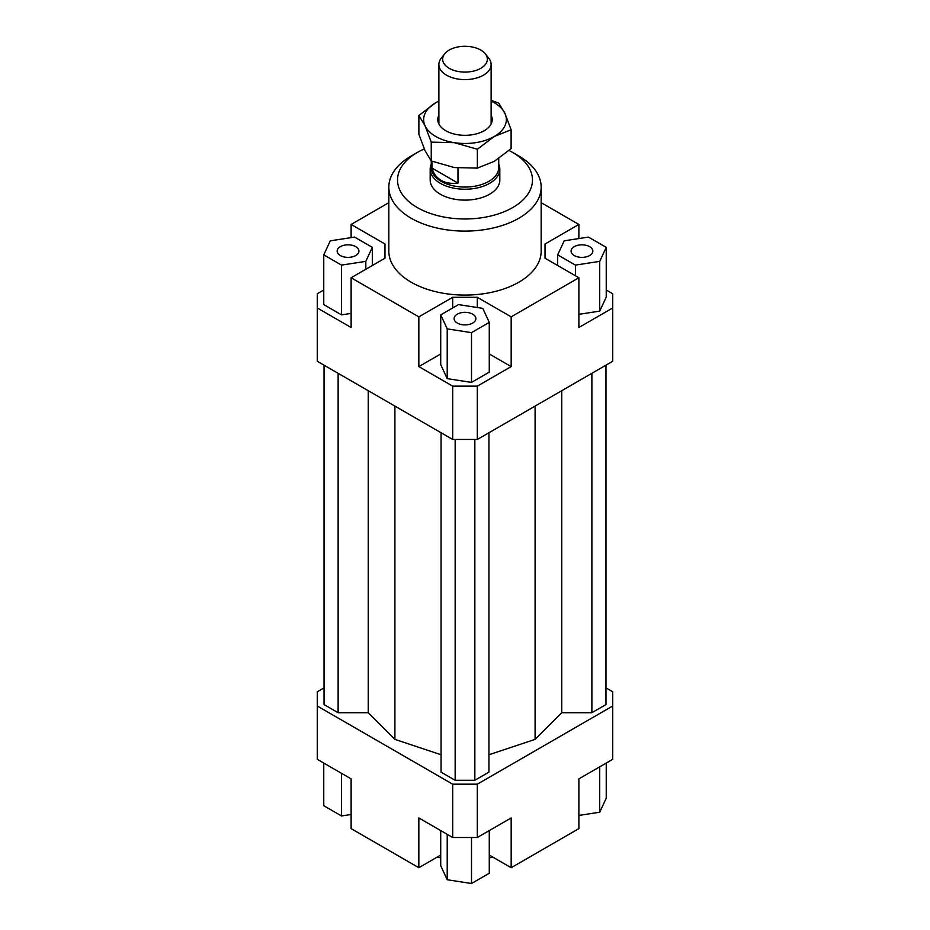 <?xml version="1.0" encoding="UTF-8"?>
<svg xmlns="http://www.w3.org/2000/svg" width="930" height="930" viewBox="0 0 930 930"><rect width="100%" height="100%" fill="white"/><g stroke="black" fill="none" stroke-linecap="round" stroke-linejoin="round"><path stroke-width="1.4" d="M498.736 164.133A34.817 20.1 180 0 1 499.817 169.12A34.817 20.1 180 0 1 478.322 187.697A34.817 20.1 180 0 1 440.378 183.338A34.817 20.1 180 0 1 430.183 169.12A34.817 20.1 180 0 1 431.264 164.133M498.736 158.542L498.736 167.586A33.736 19.472 180 0 1 477.904 185.582A33.736 19.472 180 0 1 441.146 181.35A33.736 19.472 180 0 1 431.264 167.586L431.264 160.971M432.008 168.074L457.978 183.082C451.492 183.942 445.877 183.036 441.146 180.362C436.484 177.607 433.438 173.515 432.008 168.074L432.008 161.262M444.598 53.917L441.157 58.358A26.121 15.078 0 0 0 438.879 64.519A26.121 15.078 0 0 0 446.528 75.179A26.121 15.078 0 0 0 474.998 78.446A26.121 15.078 0 0 0 491.121 64.519A26.121 15.078 0 0 0 488.843 58.358L485.402 53.917A22.343 12.904 180 0 1 477.671 69.82A22.343 12.904 180 0 1 449.202 68.309A22.343 12.904 180 0 1 444.598 53.917A22.343 12.904 180 0 1 480.798 50.069A22.343 12.904 180 0 1 485.402 53.917M457.978 168.028L457.978 183.082M499.817 169.12L499.817 180.025A34.817 20.1 180 0 1 478.322 198.59A34.817 20.1 180 0 1 440.378 194.242A34.817 20.1 180 0 1 430.183 180.025L430.183 169.12M355.737 255.541A10.881 6.278 180 0 1 343.879 256.901A10.881 6.278 180 0 1 337.16 251.1A10.881 6.278 180 0 1 340.345 246.659A10.881 6.278 180 0 1 352.203 245.299A10.881 6.278 180 0 1 358.922 251.1A10.881 6.278 180 0 1 355.737 255.541M472.696 314.177A10.881 6.278 180 0 1 475.881 318.63A10.881 6.278 180 0 1 469.162 324.43A10.881 6.278 180 0 1 457.304 323.07A10.881 6.278 180 0 1 454.119 318.63A10.881 6.278 180 0 1 460.838 312.817A10.881 6.278 180 0 1 472.696 314.177M574.263 246.659A10.881 6.278 180 0 1 586.121 245.299A10.881 6.278 180 0 1 592.84 251.1A10.881 6.278 180 0 1 589.655 255.541A10.881 6.278 180 0 1 577.797 256.901A10.881 6.278 180 0 1 571.078 251.1A10.881 6.278 180 0 1 574.263 246.659M541.167 187.128L541.167 251.1A76.167 43.977 180 0 1 494.144 291.729A76.167 43.977 180 0 1 411.141 282.197A76.167 43.977 180 0 1 388.833 251.1L388.833 187.128A76.167 43.977 0 0 0 411.141 218.225A76.167 43.977 0 0 0 494.144 227.757A76.167 43.977 0 0 0 541.167 187.128A76.167 43.977 0 0 0 518.859 156.031L512.709 152.474A67.472 38.955 180 0 1 512.709 207.564A67.472 38.955 180 0 1 417.291 207.564A67.472 38.955 180 0 1 417.291 152.474A67.472 38.955 180 0 1 424.289 148.963M417.291 152.474L411.141 156.031A76.167 43.977 0 0 0 388.833 187.128M509.001 150.497A67.472 38.955 180 0 1 512.709 152.474L518.859 156.031M440.727 855.065L418.837 867.713L351.122 828.618L351.122 778.863L317.27 759.31L317.27 691.792L324.035 687.875M606.232 289.997L612.731 293.752L612.731 361.27L477.311 439.46L477.311 386.148L452.689 386.148L452.689 439.46L477.311 439.46M612.731 307.958L578.879 327.511L578.879 277.756L511.163 316.851L511.163 366.606L477.311 386.148M578.879 314.34L599.722 311.12L606.232 297.1L606.232 247.345L588.457 237.092L564.185 240.847L557.686 254.855L557.686 265.515M452.689 439.46L317.27 361.27L317.27 293.752L323.768 289.997M351.122 237.615L351.122 224.444L388.833 202.682M452.689 386.148L418.837 366.606L418.837 316.851L351.122 277.756L351.122 327.511L317.27 307.958M511.163 366.606L489.273 353.958M440.727 353.958L418.837 366.606M471.498 382.393L489.273 372.14L489.273 322.385L482.775 308.365L458.502 304.61L440.727 314.875L440.727 364.63L447.225 378.638L471.498 382.393L471.498 332.638L489.273 322.385M384.974 258.203L384.974 243.997L384.974 258.203L351.122 277.756M351.122 224.444L384.974 243.997M477.311 307.516L477.311 297.298L452.689 297.298L452.689 307.958M418.837 316.851L452.689 297.298M545.027 258.203L545.027 243.997L545.027 258.203L578.879 277.756M452.689 837.5L477.311 837.5L477.311 784.188L452.689 784.188L452.689 837.5L418.837 817.958L418.837 867.713M477.311 837.5L511.163 817.958L511.163 867.713L578.879 828.618L578.879 778.863L612.731 759.31L612.731 706.01L477.311 784.188M605.965 687.875L612.731 691.792L612.731 706.01M511.163 867.713L489.273 855.065M578.879 815.447L599.722 812.216L606.232 798.207L606.232 763.065M599.722 812.216L599.722 766.82M489.273 830.595L489.273 873.235L471.498 883.5L471.498 837.5M471.498 883.5L447.225 879.745L440.727 865.725L440.727 830.595M447.225 879.745L447.225 834.35M351.122 814.494L341.543 815.97L323.768 805.717L323.768 763.065M341.543 815.97L341.543 773.33M557.686 254.855L575.449 265.12L575.449 275.78M575.449 265.12L599.722 261.365L599.722 311.12M599.722 261.365L606.232 247.345M545.027 243.997L578.879 224.444L578.879 238.568M440.727 314.875L447.225 328.883L447.225 378.638M447.225 328.883L471.498 332.638M477.311 297.298L511.163 316.851M323.768 254.855L341.543 265.12L365.816 261.365L372.314 247.345L354.551 237.092L330.278 240.847L323.768 254.855L323.768 304.61L341.543 314.875L351.122 313.387M341.543 265.12L341.543 314.875M365.816 261.365L365.816 269.27M372.314 247.345L372.314 265.515M541.167 202.682L578.879 224.444M437.181 857.111A76.167 43.977 0 0 0 440.727 857.867M489.273 857.867A76.167 43.977 0 0 0 492.819 857.111M338.125 373.314L338.125 712.717L324.035 704.58L324.035 365.176M338.125 712.717L368.245 712.717L368.245 390.705M368.245 712.717L394.901 739.373L394.901 406.096M488.936 754.753L535.099 739.373L561.755 712.717L561.755 390.705M535.099 739.373L535.099 406.096M561.755 712.717L591.875 712.717L591.875 373.314M591.875 712.717L605.965 704.58L605.965 365.176M452.689 784.188L317.27 706.01M441.064 432.741L441.064 772.144L455.154 780.282L474.846 780.282L488.936 772.144L488.936 432.741M394.901 739.373L441.064 754.753M455.154 780.282L455.154 439.46M474.846 780.282L474.846 439.46M418.884 115.483L435.763 102.719A41.35 23.878 0 0 0 425.057 125.783A41.35 23.878 0 0 0 435.763 136.489A41.35 23.878 0 0 0 454.293 142.662L431.241 142.116L425.057 125.783L418.884 115.483L418.884 134.327L425.057 150.66L431.241 160.96L454.293 167.54L477.357 168.097L494.237 161.367L511.116 148.602L511.116 129.758L494.237 136.489A41.35 23.878 0 0 0 504.944 113.425A41.35 23.878 0 0 0 494.237 102.719A41.35 23.878 0 0 0 491.121 101.091M491.121 100.335L498.759 103.125L504.944 113.425L511.116 129.758M491.121 115.204A27.203 15.705 180 0 1 486.46 129.258A27.203 15.705 180 0 1 445.761 130.712A27.203 15.705 180 0 1 443.54 129.258A27.203 15.705 180 0 1 438.879 115.204M438.879 101.091A41.35 23.878 0 0 0 435.763 102.719L438.879 101.033M494.237 136.489L477.357 149.242L454.293 142.662A41.35 23.878 0 0 0 494.237 136.489M477.357 168.097L477.357 149.242M431.241 160.96L431.241 142.116M438.879 64.519L438.879 124.004M491.121 64.519L491.121 124.004"/></g></svg>
